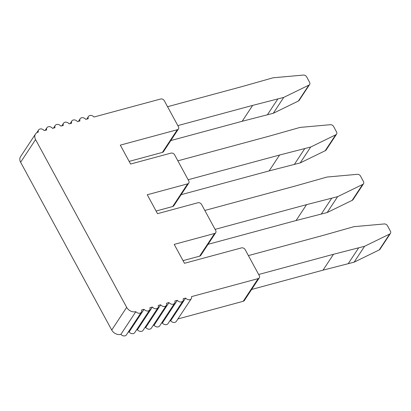 <?xml version="1.0" encoding="UTF-8"?>
<svg xmlns="http://www.w3.org/2000/svg" width="411" height="411" viewBox="0 0 411 411"><rect width="100%" height="100%" fill="white"/><g stroke="black" fill="none" stroke-linecap="round" stroke-linejoin="round"><path stroke-width="0.62" d="M191.269 298.705A3.596 2.795 -146.6 0 1 185.638 298.057L170.688 320.739A3.596 2.795 33.4 0 0 176.314 321.387L191.269 298.705A3.596 2.795 -146.6 0 0 191.521 296.619L258.17 278.612A2.877 2.235 33.4 0 0 259.29 277.831A2.877 2.235 33.4 0 0 259.264 275.606L245.146 249.611A2.877 2.235 33.4 0 0 241.488 247.89L184.472 263.292L174.207 244.386L214.593 233.474A2.877 2.235 33.4 0 0 215.713 232.698A2.877 2.235 33.4 0 0 215.688 230.468L201.575 204.473A2.877 2.235 33.4 0 0 197.912 202.751L157.526 213.663L147.261 194.757L187.647 183.845L172.697 206.533L156.088 211.018M185.638 298.057L183.162 298.725A3.596 2.795 -146.6 0 1 182.952 300.95A3.596 2.795 -146.6 0 1 177.326 300.302L174.85 300.97A3.596 2.795 -146.6 0 1 174.639 303.195A3.596 2.795 -146.6 0 1 169.008 302.547L166.532 303.215A3.596 2.795 -146.6 0 1 166.321 305.445A3.596 2.795 -146.6 0 1 160.696 304.792L158.22 305.465A3.596 2.795 -146.6 0 1 158.009 307.69A3.596 2.795 -146.6 0 1 152.378 307.043L149.902 307.711A3.596 2.795 -146.6 0 1 149.691 309.935A3.596 2.795 -146.6 0 1 144.066 309.288L141.59 309.956A3.596 2.795 -146.6 0 1 141.379 312.18A3.596 2.795 -146.6 0 1 135.851 311.661A7.198 5.59 33.4 0 1 126.675 307.361L111.725 330.048L20.617 162.258A7.198 5.59 33.4 0 1 20.55 156.689L35.505 134.007A7.198 5.59 -146.6 0 1 38.331 132.049A3.596 2.795 -146.6 0 1 38.588 129.968A3.596 2.795 -146.6 0 1 44.213 130.616L46.69 129.943A3.596 2.795 -146.6 0 1 46.9 127.718A3.596 2.795 -146.6 0 1 52.531 128.366L55.007 127.698A3.596 2.795 -146.6 0 1 55.218 125.473A3.596 2.795 -146.6 0 1 60.843 126.12L63.32 125.453A3.596 2.795 -146.6 0 1 63.53 123.228A3.596 2.795 -146.6 0 1 69.156 123.875L71.637 123.208A3.596 2.795 -146.6 0 1 71.848 120.978A3.596 2.795 -146.6 0 1 77.474 121.63L79.95 120.957A3.596 2.795 -146.6 0 1 80.16 118.733A3.596 2.795 -146.6 0 1 85.786 119.38L88.267 118.712A3.596 2.795 -146.6 0 1 88.473 116.488A3.596 2.795 -146.6 0 1 94.001 117.012L160.65 99.005A2.877 2.235 -146.6 0 1 164.308 100.726L178.425 126.722A2.877 2.235 -146.6 0 1 178.451 128.946A2.877 2.235 -146.6 0 1 177.331 129.727L120.315 145.129L130.58 164.035L170.966 153.123A2.877 2.235 -146.6 0 1 174.624 154.844L188.741 180.84A2.877 2.235 -146.6 0 1 188.767 183.07A2.877 2.235 -146.6 0 1 187.647 183.845M35.505 134.007A7.198 5.59 -146.6 0 0 35.572 139.57L126.675 307.361M183.034 260.646L199.643 256.161A2.877 2.235 33.4 0 0 200.763 255.38L215.713 232.698M141.379 312.18L126.424 334.867A3.596 2.795 33.4 0 1 120.901 334.343A7.198 5.59 -146.6 0 1 111.725 330.048M144.066 309.288L129.111 331.97L128.165 332.227M129.111 331.97A3.596 2.795 33.4 0 0 134.741 332.622L149.691 309.935M152.378 307.043L137.428 329.725L136.478 329.982M137.428 329.725A3.596 2.795 33.4 0 0 143.054 330.372L158.009 307.69M160.696 304.792L145.741 327.48L144.795 327.737M145.741 327.48A3.596 2.795 33.4 0 0 151.371 328.127L166.321 305.445M169.008 302.547L154.058 325.235L153.108 325.486M154.058 325.235A3.596 2.795 33.4 0 0 159.684 325.882L174.639 303.195M177.326 300.302L162.371 322.984L161.425 323.241M162.371 322.984A3.596 2.795 33.4 0 0 168.001 323.632L182.952 300.95M170.688 320.739L169.738 320.996M259.29 277.831L244.34 300.518A2.877 2.235 -146.6 0 1 243.22 301.299L177.932 318.936M188.767 183.07L173.817 205.752A2.877 2.235 -146.6 0 1 172.697 206.533M129.141 161.389L162.376 152.409A2.877 2.235 33.4 0 0 163.496 151.628L178.451 128.946M120.901 334.343L135.851 311.661M354.112 262.172L364.578 246.292L389.69 234.044A2.877 2.235 33.4 0 0 390.45 233.397L379.985 249.277A2.877 2.235 -146.6 0 1 379.219 249.924L354.112 262.172L323.025 270.161L333.491 254.286L258.663 274.502M323.025 270.161L251.63 289.452M248.398 255.596L323.226 235.375L353.928 226.677L384.213 223.954A2.877 2.235 33.4 0 1 387.481 225.747L390.424 231.172A2.877 2.235 33.4 0 1 390.45 233.397M364.578 246.292L333.491 254.286M348.174 263.775L358.639 247.895M389.69 234.044L379.219 249.924M177.876 160.829L269.333 136.118L300.035 127.42L330.161 124.713A2.877 2.235 -146.6 0 1 333.583 126.485L336.532 131.921A2.877 2.235 -146.6 0 1 336.563 134.145L326.093 150.025A2.877 2.235 -146.6 0 1 325.199 150.729L300.22 162.91L269.133 170.904L181.107 194.686M336.563 134.145A2.877 2.235 -146.6 0 1 335.664 134.854L310.685 147.035L279.598 155.024L188.14 179.735M279.598 155.024L269.133 170.904M335.664 134.854L325.199 150.729M310.685 147.035L300.22 162.91M304.746 148.638L294.281 164.518M170.791 140.567L242.187 121.276L273.274 113.282L298.381 101.039L308.851 85.159A2.877 2.235 -146.6 0 0 309.611 84.512A2.877 2.235 -146.6 0 0 309.586 82.282L306.642 76.862A2.877 2.235 -146.6 0 0 303.375 75.069L273.089 77.787L242.387 86.49L167.56 106.706M308.851 85.159L283.739 97.402L252.652 105.396L177.824 125.612M298.381 101.039A2.877 2.235 33.4 0 0 299.141 100.392L309.611 84.512M242.187 121.276L252.652 105.396M267.335 114.89L277.8 99.01M273.274 113.282L283.739 97.402M215.087 229.364L306.544 204.652L337.631 196.664L362.61 184.482A2.877 2.235 33.4 0 0 363.509 183.774A2.877 2.235 33.4 0 0 363.478 181.549L360.529 176.114A2.877 2.235 33.4 0 0 357.108 174.341L326.981 177.049L296.28 185.746L204.822 210.458M208.053 244.314L296.079 220.532L327.166 212.544L352.145 200.363A2.877 2.235 33.4 0 0 353.039 199.654L363.509 183.774M306.544 204.652L296.079 220.532M331.692 198.266L321.227 214.146M337.631 196.664L327.166 212.544M362.61 184.482L352.145 200.363M199.643 256.161L214.593 233.474M35.572 139.57L20.617 162.258M258.17 278.612L243.22 301.299M162.376 152.409L177.331 129.727M38.588 129.968L36.743 132.758M46.9 127.718L45.164 130.359M55.218 125.473L53.476 128.114M63.53 123.228L61.794 125.864M71.848 120.978L70.106 123.619M80.16 118.733L78.419 121.373M88.473 116.488L86.736 119.123"/></g></svg>
